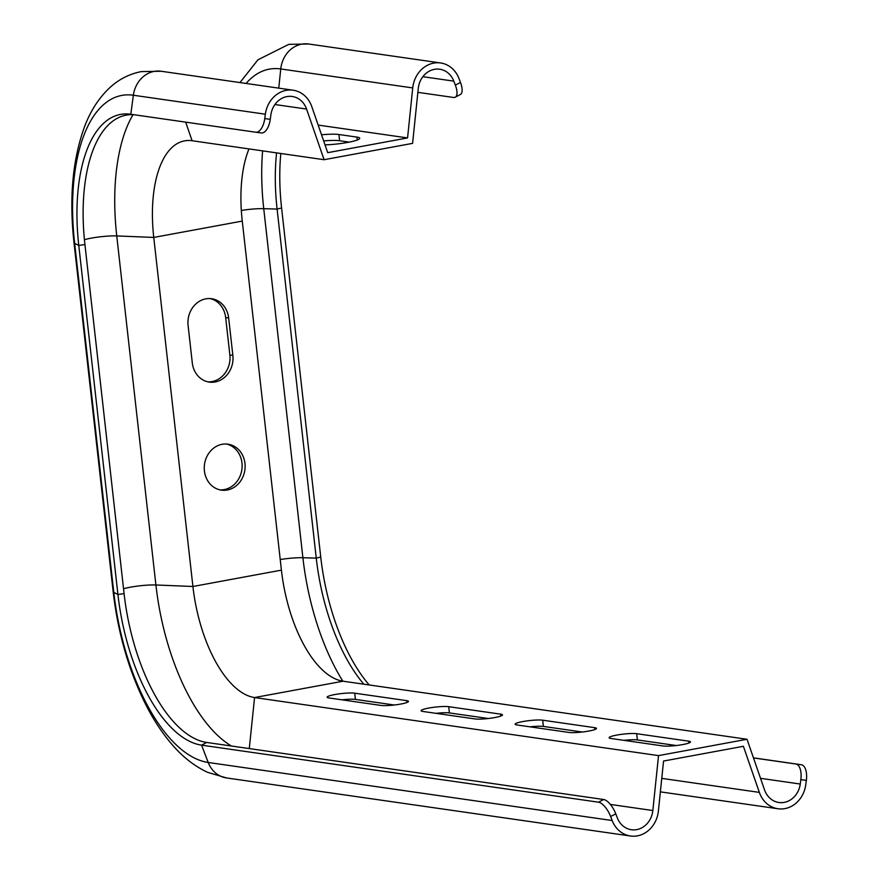 <?xml version="1.0" encoding="UTF-8"?>
<svg xmlns="http://www.w3.org/2000/svg" width="880" height="880" viewBox="0 0 880 880"><rect width="100%" height="100%" fill="white"/><g stroke="black" fill="none" stroke-linecap="round" stroke-linejoin="round"><path stroke-width="1.32" d="M617.298 817.828A21.098 18.524 98.2 0 0 631.389 829.73A21.098 18.524 98.2 0 0 652.839 810.535L658.526 755.612L747.021 739.266L764.544 789.899A21.098 18.524 98.2 0 0 778.877 802.494A21.098 18.524 98.2 0 0 800.25 784.036L800.844 779.647A14.773 7.073 -82.4 0 0 795.828 764.005L801.339 764.731A14.773 7.073 97.6 0 1 806.355 780.373L805.761 784.762A27.434 24.09 -81.8 0 1 777.986 808.753A27.434 24.09 -81.8 0 1 759.352 792.396L743.391 746.295L663.553 761.046L658.383 811.041A27.434 24.09 -81.8 0 1 630.487 836A27.434 24.09 -81.8 0 1 612.172 820.523L610.643 816.53A14.773 5.962 -117.7 0 0 598.521 802.197L603.647 799.502A14.773 5.962 62.3 0 1 615.769 813.835L617.298 817.828M134.31 114.763A141.394 64.9 -100.5 0 0 84.931 244.574L124.08 593.615A141.394 64.9 -100.5 0 0 206.69 742.456L603.647 799.502M318.175 125.081L407.561 137.929L327.723 152.669L311.773 106.579A27.434 24.09 98.2 0 0 293.139 90.211A27.434 24.09 98.2 0 0 265.353 114.202L133.364 95.238A161.59 74.162 -100.5 0 0 74.646 243.32A27.434 3.729 -6.4 0 1 73.997 242.638C69.124 198.506 72.545 160.127 84.26 127.501C90.266 111.089 99 97.603 110.462 87.043C119.328 79.057 129.602 73.92 141.262 71.61L161.15 71.247A27.434 24.09 98.2 0 0 133.364 95.238L130.801 114.257A143.132 65.692 -100.5 0 0 130.427 114.213A143.132 65.692 -100.5 0 0 78.782 245.432L117.931 594.484A143.132 65.692 -100.5 0 0 201.564 745.151L598.521 802.197M582.285 732.017L543.4 726.429A14.773 2.013 -6.4 0 0 529.991 726.847M676.269 745.525L637.384 739.937A14.773 2.013 -6.4 0 0 623.986 740.355M488.29 718.509L449.405 712.921A14.773 2.013 -6.4 0 0 436.007 713.339M394.295 705.001L355.41 699.413A14.773 2.013 -6.4 0 0 342.012 699.831M753.456 757.856L801.339 764.731M753.478 757.922L795.828 764.005M248.996 148.918A105.512 48.433 -100.5 0 0 242.264 221.089L281.413 570.141A105.512 48.433 -100.5 0 0 343.057 681.208L747.021 739.266M516.879 724.955L568.876 732.435A14.773 2.013 -6.4 0 0 585.508 731.599A14.773 2.013 -6.4 0 0 596.464 728.398A14.773 2.013 -6.4 0 0 594.693 727.661L542.696 720.192A14.773 2.013 -6.4 0 0 526.075 721.028A14.773 2.013 -6.4 0 0 515.108 724.218A14.773 2.013 -6.4 0 0 516.879 724.955M610.874 738.463L662.871 745.943A14.773 2.013 -6.4 0 0 679.492 745.107A14.773 2.013 -6.4 0 0 690.459 741.906A14.773 2.013 -6.4 0 0 688.688 741.169L636.691 733.7A14.773 2.013 -6.4 0 0 620.059 734.536A14.773 2.013 -6.4 0 0 609.103 737.726A14.773 2.013 -6.4 0 0 610.874 738.463M185.669 122.144L192.104 140.734A105.512 48.433 -100.5 0 0 184.591 140.866A105.512 48.433 -100.5 0 0 153.758 237.435L192.918 586.487A105.512 48.433 -100.5 0 0 254.562 697.554L658.526 755.612M448.701 706.684A14.773 2.013 -6.4 0 0 432.08 707.52A14.773 2.013 -6.4 0 0 421.113 710.71A14.773 2.013 -6.4 0 0 422.895 711.458L474.892 718.927A14.773 2.013 -6.4 0 0 491.513 718.091A14.773 2.013 -6.4 0 0 502.469 714.89A14.773 2.013 -6.4 0 0 500.698 714.153L448.701 706.684L449.405 712.921M354.717 693.176A14.773 2.013 -6.4 0 0 338.085 694.012A14.773 2.013 -6.4 0 0 327.129 697.213A14.773 2.013 -6.4 0 0 328.9 697.95L380.897 705.419A14.773 2.013 -6.4 0 0 397.518 704.583A14.773 2.013 -6.4 0 0 408.485 701.382A14.773 2.013 -6.4 0 0 406.703 700.645L354.717 693.176L355.41 699.413M280.83 153.483A143.132 65.692 -100.5 0 0 281.589 207.966L320.738 557.018A143.132 65.692 -100.5 0 0 369.226 684.97M276.584 152.878A141.394 64.9 -100.5 0 0 277.101 209.077L316.25 558.118A141.394 64.9 -100.5 0 0 363.869 684.2M207.779 381.821A23.21 20.383 98.2 0 0 229.856 354.937L225.665 317.548A23.21 20.383 98.2 0 0 210.177 298.595M219.901 489.852A23.21 20.383 98.2 0 0 224.257 489.577A23.21 20.383 98.2 0 0 241.978 462.979A23.21 20.383 98.2 0 0 226.49 444.026M232.859 355.377L228.657 317.977A23.21 20.383 98.2 0 0 211.684 298.738A23.21 20.383 98.2 0 0 188.1 325.468L192.291 362.868A23.21 20.383 98.2 0 0 209.275 382.096A23.21 20.383 98.2 0 0 232.859 355.377L229.856 354.937M244.97 463.408A23.21 20.383 98.2 0 0 227.997 444.18A23.21 20.383 98.2 0 0 204.523 464.255A23.21 20.383 98.2 0 0 221.397 490.138A23.21 20.383 98.2 0 0 244.97 463.408M130.801 114.257L255.783 132.22A14.773 7.073 -82.4 0 0 264.759 118.591L270.27 119.317L270.864 114.928A21.098 18.524 -81.8 0 1 292.237 96.481A21.098 18.524 -81.8 0 1 306.57 109.065L324.093 159.709L412.588 143.363L418.275 88.429A21.098 18.524 -81.8 0 1 439.736 69.234A21.098 18.524 -81.8 0 1 453.816 81.136L455.345 85.14L460.471 82.434L458.942 78.441A27.434 24.09 98.2 0 0 440.627 62.964A27.434 24.09 98.2 0 0 412.731 87.923L407.561 137.929M192.104 140.734L324.093 159.709M270.27 119.317A14.773 7.073 97.6 0 1 261.327 132.957A14.773 7.073 97.6 0 1 261.294 132.957L255.86 132.231M255.783 132.22A14.773 7.073 -82.4 0 0 255.816 132.231L261.327 132.957M265.353 114.202L264.759 118.591M325.017 144.87A23.21 3.157 -6.4 0 0 348.293 142.307A23.21 3.157 -6.4 0 0 359.711 138.259A23.21 3.157 -6.4 0 0 356.928 137.093L338.932 134.508A23.21 3.157 -6.4 0 0 321.53 134.794M460.471 82.434A14.773 5.962 62.3 0 1 460.35 94.512L455.224 97.207A14.773 5.962 -117.7 0 0 455.345 85.14M417.868 92.345L453.464 97.46A14.773 5.962 -117.7 0 0 455.224 97.207M323.642 140.899A23.21 3.157 173.6 0 1 339.625 140.745L349.217 142.12M610.368 804.43L652.839 810.535M73.997 242.638L113.157 591.69C118.03 633.556 129.052 671.484 146.212 705.485C154.088 720.83 162.943 734.129 172.81 745.382C183.194 757.339 194.788 766.326 207.614 772.332L226.523 777.942A27.434 24.09 -81.8 0 1 208.208 762.476L201.564 745.151L206.69 742.456M113.157 591.69A27.434 3.729 -6.4 0 0 113.795 592.372A161.59 74.162 -100.5 0 0 208.208 762.476L612.172 820.523M661.76 778.371L759.352 792.396M760.54 778.327L800.25 784.036M249.282 748.572L254.562 697.554L343.057 681.208M123.53 588.775A21.098 2.871 173.6 0 1 155.903 584.98A159.126 73.04 -100.5 0 0 231.429 746.009M84.931 244.574L78.782 245.432L74.646 243.32L113.795 592.372L117.931 594.484L124.08 593.615M280.225 559.548A21.098 2.871 173.6 0 1 302.896 557.722L316.25 558.118L320.738 557.018M241.329 210.452A21.098 2.871 173.6 0 1 263.736 208.67L302.896 557.722A159.852 73.37 -100.5 0 0 342.848 681.175M84.425 239.712A21.098 2.871 173.6 0 1 116.754 235.928L155.903 584.98L192.918 586.487L281.413 570.141M262.614 150.865A159.852 73.37 -100.5 0 0 263.736 208.67L277.101 209.077L281.589 207.966M133.001 114.686A159.126 73.04 -100.5 0 0 116.754 235.928L153.758 237.435L242.264 221.089M239.965 82.566L257.95 59.796L288.761 44.363L308.649 44A27.434 24.09 98.2 0 0 280.753 68.959L278.762 88.143M412.731 87.923L280.753 68.959A160.644 73.733 -100.5 0 0 246.092 83.457M274.934 104.522L306.57 109.065M422.862 76.692L453.816 81.136M806.355 780.373L800.844 779.647M615.769 813.835L610.643 816.53M356.928 137.093L357.247 140.008M338.932 134.508L339.625 140.745M225.665 317.548L228.657 317.977M637.384 739.937L636.691 733.7M688.886 743.017L688.688 741.169M543.4 726.429L542.696 720.192M594.902 729.509L594.693 727.661M500.907 716.001L500.698 714.153M406.912 702.504L406.703 700.645M226.523 777.942L630.487 836M660.363 791.857L777.986 808.753M161.15 71.247L293.139 90.211M308.649 44L440.627 62.964"/></g></svg>
